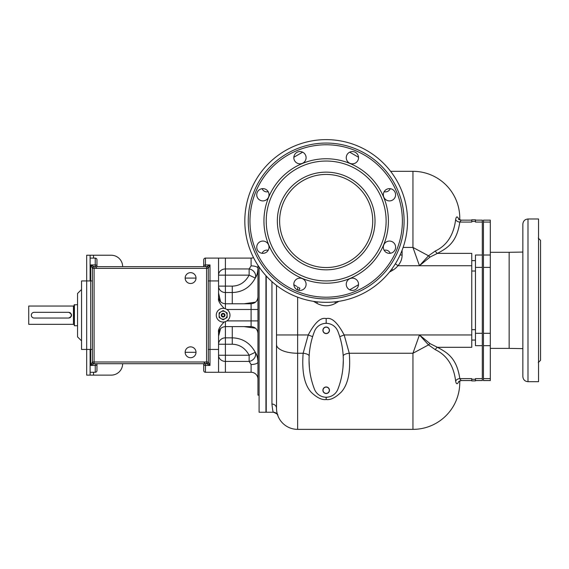 <?xml version="1.0" encoding="UTF-8"?>
<svg xmlns="http://www.w3.org/2000/svg" width="569" height="569" viewBox="0 0 569 569"><rect width="100%" height="100%" fill="white"/><g stroke="black" fill="none" stroke-linecap="round" stroke-linejoin="round"><path stroke-width="0.85" d="M343.271 358.107L343.192 356.066A6.081 2.162 -6.5 0 1 349.274 353.249L344.16 334.949C337.566 322.538 331.571 317.089 326.179 318.612C320.781 317.104 314.799 322.552 308.234 334.949L303.142 353.249C301.705 371.977 304.443 385.028 311.343 392.404C317.018 397.767 321.962 400.135 326.179 399.509C330.497 400.206 335.596 397.667 341.464 391.877C348.136 384.217 350.739 371.344 349.274 353.249L412.952 353.249L419.453 334.949L430.036 343.64L437.454 347.31C447.142 352.552 456.765 357.887 459.809 378.627L471.758 378.627L471.758 380.889L475.464 380.889L475.464 378.627L482.32 378.627L482.32 380.54L475.464 380.54M276.513 408.798L276.506 334.949L276.506 408.243A21.124 21.124 0 0 0 297.63 429.367L412.952 429.367A46.814 46.814 0 0 0 459.766 382.553L459.766 380.796L459.766 382.553A46.814 46.814 0 0 1 412.952 429.367L412.952 353.249L428.514 344.906L435.278 349.665C446.942 355.234 453.735 365.711 455.641 381.088A4.566 3.947 173.5 0 1 459.809 378.627L461.153 380.54L458.6 381.621M482.32 378.627L482.32 345.668L475.464 345.668L475.464 255.019L482.32 255.019L482.32 333.306L475.464 333.306M435.278 349.665A4.566 2.667 114.5 0 1 437.454 347.31L471.758 347.31L471.758 253.376L437.454 253.376L430.036 257.039L419.453 265.73L412.952 247.437L428.514 255.78A4.566 2.148 -133.9 0 0 430.036 257.039M482.32 255.019L482.32 222.059L475.464 222.059L475.464 219.798L471.758 219.798L471.758 221.398L475.464 221.398M458.834 219.314L458.699 218.958C457.277 216.049 456.26 216.263 455.641 219.598A4.566 3.947 -173.5 0 0 459.809 222.059C456.765 242.807 447.142 248.134 437.454 253.376A4.566 2.667 -114.5 0 1 435.278 251.021L428.514 255.78L419.453 265.73L397.966 265.73C400.74 262.465 402.119 258.902 402.105 255.04A4.566 1.095 0 0 1 400.107 254.933M458.877 219.684L458.6 219.065L461.153 220.146L459.809 222.059L471.758 222.059L471.758 221.398M482.32 222.059L482.32 220.146L475.464 220.146M482.32 345.668L482.32 333.306M390.604 171.319L412.952 171.319A46.814 46.814 0 0 1 459.766 218.133L459.766 219.883L459.766 218.133A46.814 46.814 0 0 0 412.952 171.319L412.952 247.437L403.108 247.437M455.641 219.598C453.692 235.04 446.907 245.516 435.278 251.021M339.743 336.684L344.16 334.949L419.453 334.949L428.514 344.906A4.566 2.148 133.9 0 1 430.036 343.64M455.641 381.088C456.253 384.424 457.277 384.63 458.699 381.728L458.834 381.372M312.616 336.663L308.234 334.949L276.506 334.949L276.506 285.418M298.611 287.48L299.266 287.85M298.725 290.29L299.913 288.227M402.105 255.04L402.091 250.239M293.839 284.72L296.691 286.363M293.839 157.257L302.637 152.172L293.839 157.257M349.715 152.172L358.513 157.257L349.715 152.172M358.513 284.72L349.715 289.799L358.513 284.72M309.209 355.227L309.081 358.107M309.052 360.284L309.372 367.489M323.427 396.913L326.179 397.397L328.925 396.913M323.526 323.626L326.179 323.178L328.825 323.626M343.192 356.066L343.143 355.227M342.979 367.489L343.306 360.284M337.886 389.21A79.923 79.923 0 0 0 337.886 331.364A12.561 12.561 0 0 0 314.465 331.364A79.923 79.923 0 0 0 314.465 389.21A12.561 12.561 0 0 0 337.886 389.21M326.179 327.026A3.286 3.286 0 0 0 322.893 330.312A3.286 3.286 0 0 0 326.179 333.59A3.286 3.286 0 0 0 329.458 330.312A3.286 3.286 0 0 0 326.179 327.026M326.179 393.535A3.286 3.286 0 0 1 322.893 390.256A3.286 3.286 0 0 1 326.179 386.97A3.286 3.286 0 0 1 329.458 390.256A3.286 3.286 0 0 1 326.179 393.535M326.179 327.168A3.137 3.137 0 0 1 329.316 330.312A3.137 3.137 0 0 1 326.179 333.448A3.137 3.137 0 0 1 323.036 330.312A3.137 3.137 0 0 1 326.179 327.168M326.179 387.112A3.137 3.137 0 0 1 329.316 390.256A3.137 3.137 0 0 1 326.179 393.392A3.137 3.137 0 0 1 323.036 390.256A3.137 3.137 0 0 1 326.179 387.112M277.686 415.199L277.636 415.064A21.124 21.124 0 0 0 297.63 429.367L297.63 297.167M276.506 408.243A4.566 4.182 0 0 0 271.939 404.061C272.501 409.41 272.992 412.134 273.412 412.241C276.989 413.72 278.419 414.73 277.715 415.27L277.715 415.285A4.566 4.566 103 0 0 273.412 412.241L266.228 412.241L266.228 275.986M277.693 415.228L277.245 413.777M277.238 413.748L277.075 413.101M276.57 409.886L276.534 409.353M205.409 266.662L205.43 264.948L209.997 264.948L208.346 268.113A1.714 1.714 0 0 0 206.654 266.662L94.02 266.662L90.677 264.948L95.243 264.948L95.243 266.648L96.958 268.362M208.346 268.113L208.282 268.369A1.714 1.714 0 0 0 206.568 266.662L209.997 264.948L209.997 365.426L208.346 362.254A1.714 1.714 0 0 1 206.654 363.712L209.997 365.426L205.43 365.426L205.43 363.719L203.716 362.012M208.346 362.254L208.282 268.369L94.105 268.369L94.02 266.662A1.714 1.714 0 0 0 92.327 268.113L90.677 264.948L90.677 280.93L90.108 280.93L90.108 255.239L86.68 255.239L86.68 375.127L90.108 375.127L90.108 349.437L90.677 349.437L90.677 280.93L92.391 280.93M94.105 363.712L94.105 268.369L92.391 268.369L92.391 361.998L208.282 361.998A1.714 1.714 0 0 1 206.568 363.712L94.105 363.712A1.714 1.714 0 0 1 92.391 361.998L90.677 365.426L90.677 349.437L92.391 349.437M224.591 308.49A6.849 6.849 0 0 0 224.278 308.434C219.847 303.96 217.948 300.581 218.56 298.291L218.56 258.098L251.1 258.098A6.849 6.849 0 0 0 253.546 257.643A6.849 6.849 0 0 1 251.1 258.098A6.849 6.849 0 0 0 253.546 257.643M225.409 258.098L225.409 268.952A6.849 6.181 180 0 0 218.56 275.133L225.409 275.133L225.409 286.129L218.56 286.129A6.849 6.394 180 0 0 225.409 292.53L225.409 308.725L224.278 308.434A6.849 6.849 0 0 0 216.277 315.183A6.849 6.849 0 0 0 224.278 321.94C219.847 326.414 217.941 329.792 218.56 332.083L218.56 372.275L205.43 372.275L205.43 365.426A1.714 1.202 0 0 1 203.716 364.224L203.716 370.561L203.716 364.224M225.409 308.725L226.917 309.479A6.849 6.849 0 0 1 226.917 320.895L225.409 321.649L225.409 337.844A6.849 6.394 180 0 0 218.56 344.238L225.409 344.238L225.409 355.241L218.56 355.241A6.849 6.181 180 0 0 225.409 361.415L225.409 372.275L218.56 372.275M225.409 372.275L251.1 372.275L251.1 364.494L249.137 361.415A6.849 5.875 142.9 0 0 255.268 352.303C250.189 343 242.522 338.178 232.266 337.844C242.522 338.178 250.189 343 255.268 352.303C256.854 354.451 257.75 357.688 257.956 362.005A6.849 2.489 -0 0 1 251.1 364.494M203.716 266.662L203.716 259.805A1.714 1.714 0 0 1 205.43 258.098L218.56 258.098M208.46 267.857A1.714 1.707 180 0 0 206.824 266.641M92.327 268.113L92.391 268.369A1.714 1.714 0 0 1 94.105 266.662M196.013 352.296A5.427 5.427 0 0 0 190.587 346.87A5.427 5.427 0 0 0 185.16 352.296A5.427 5.427 0 0 0 190.587 357.716A5.427 5.427 0 0 0 196.013 352.296L185.16 352.296M196.013 278.077A5.427 5.427 0 0 0 190.587 272.651A5.427 5.427 0 0 0 185.16 278.077A5.427 5.427 0 0 0 190.587 283.504A5.427 5.427 0 0 0 196.013 278.077L185.16 278.077M96.958 266.143L96.958 259.805L96.958 266.143A1.714 1.202 180 0 0 95.243 264.948L95.243 258.098L90.108 258.098M95.272 363.712L95.243 372.275A1.714 1.714 0 0 0 96.958 370.561L96.958 363.712L96.958 370.561A1.714 1.714 0 0 1 95.243 372.275L90.108 372.275M203.716 370.561A1.714 1.714 0 0 0 205.43 372.275A1.714 1.714 0 0 1 203.716 370.561M208.46 362.517A1.714 1.707 180 0 1 206.824 363.726M93.536 372.275L93.536 375.127L90.108 375.127M93.536 375.127L111.232 375.127A11.416 11.416 0 0 0 122.648 363.712M122.648 266.662A11.416 11.416 0 0 0 111.232 255.239L90.108 255.239M90.108 280.93L81.545 280.93L81.545 349.437L90.108 349.437M81.545 340.874L77.548 336.884L77.548 293.49L81.545 289.493M77.548 304.621L74.119 304.913L74.411 325.745L74.411 304.621M77.548 325.745L74.411 325.745M73.437 306.051L73.437 324.323L28.735 324.323L28.735 306.051L73.437 306.051A0.683 0.683 0 0 0 74.119 305.368M73.437 324.323A0.683 0.683 0 0 1 74.119 325.006M33.279 317.9L34.161 318.043A2.852 2.852 0 0 1 31.302 315.183A2.852 2.852 0 0 1 34.161 312.331L33.279 312.473M32.469 312.886L31.843 313.512M31.444 314.308L31.302 315.183M31.444 316.058L31.736 316.691M31.836 316.848L32.461 317.481M34.161 312.331L68.7 312.331C72.377 314.237 72.377 316.136 68.7 318.043L34.161 318.043M28.735 324.323L28.735 306.051M68.415 312.331A2.852 2.852 0 0 1 71.267 315.183A2.852 2.852 0 0 1 68.415 318.043M70.364 313.099L70.933 313.839M71.232 314.721L71.232 315.653M70.933 316.535L70.364 317.274M69.767 317.836L70.528 317.374M71.225 316.52L71.545 315.375M71.545 314.998L71.225 313.853M70.528 313L69.767 312.537M92.327 362.254A1.714 1.714 0 0 0 94.02 363.712L90.677 365.426L95.243 365.426A1.714 1.202 180 0 0 96.958 364.224M92.214 362.517A1.714 1.707 -0 0 0 93.849 363.726M96.958 259.805A1.714 1.714 0 0 0 95.243 258.098A1.714 1.714 0 0 1 96.958 259.805A1.714 1.714 0 0 0 95.243 258.098M92.214 267.857A1.714 1.707 0 0 1 93.849 266.641M218.56 292.928L220.566 301.762M259.094 267.017L259.094 412.241L265.943 412.241L265.943 275.673M259.094 395.114L257.956 395.114L257.956 265.303M257.11 274.151L256.975 274.564M256.925 274.713L256.391 276.029M232.266 286.129L225.409 286.129L225.409 292.53L232.266 292.53L232.266 286.129C239.613 285.937 245.239 282.267 249.137 275.133L249.137 268.952A6.849 5.875 -142.9 0 1 255.268 278.07C250.189 287.373 242.522 292.196 232.266 292.53C242.522 292.196 250.189 287.373 255.268 278.07C256.854 275.922 257.75 272.686 257.956 268.362A6.849 2.489 180 0 0 251.1 265.879L251.1 258.098M255.268 278.07L249.137 275.133L225.409 275.133L225.409 268.952L249.137 268.952L251.1 265.879A6.849 2.489 0 0 1 257.956 268.362M255.495 302.175L243.987 303.768M226.739 321.008A6.849 6.849 0 0 0 226.917 320.895L251.1 320.895L251.1 309.479L226.917 309.479A6.849 6.849 0 0 0 226.739 309.365M225.609 308.803A6.849 6.849 0 0 0 225.054 308.611M243.987 326.606L255.495 328.199M232.266 326.606L232.266 344.238C239.613 344.437 245.239 348.1 249.137 355.241L225.409 355.241L225.409 361.415L249.137 361.415L249.137 355.241L255.268 352.303M220.566 328.612L218.781 335.44M225.409 321.649L224.278 321.94A6.849 6.849 0 0 0 224.591 321.876M225.609 321.57A6.849 6.849 0 0 1 225.054 321.762M227.123 317.495L227.123 312.879L223.126 310.574L219.129 312.879L219.129 317.495L223.126 319.799L227.123 317.495M227.123 315.183A3.997 3.997 0 0 0 221.128 311.727A3.997 3.997 0 0 0 221.128 318.647A3.997 3.997 0 0 0 227.123 315.183M224.983 315.183A1.856 1.856 0 0 1 223.126 317.04A1.856 1.856 0 0 1 221.27 315.183A1.856 1.856 0 0 1 223.126 313.334A1.856 1.856 0 0 1 224.983 315.183M224.414 315.183A1.287 1.287 0 0 0 223.126 313.903A1.287 1.287 0 0 0 221.846 315.183A1.287 1.287 0 0 0 223.126 316.471A1.287 1.287 0 0 0 224.414 315.183M257.956 379.125A6.849 6.849 0 0 0 251.1 372.275A6.849 6.849 0 0 1 257.956 379.125A6.849 6.849 0 0 0 251.1 372.275M256.285 354.117L256.612 354.843M257.373 357.147L257.771 359.21M262.096 188.68A5.135 5.135 0 0 0 268.191 191.689M384.16 191.689A5.135 5.135 0 0 0 390.256 188.68M390.256 253.29A5.135 5.135 0 0 0 384.16 250.282M268.191 250.282A5.135 5.135 0 0 0 262.096 253.29M346.258 284.28A6.138 6.138 0 0 1 352.396 278.141A6.138 6.138 0 0 1 358.527 284.28A6.138 6.138 0 0 1 352.396 290.418A6.138 6.138 0 0 1 346.258 284.28M262.885 241.064A6.138 6.138 0 0 1 269.023 247.202A6.138 6.138 0 0 1 262.885 253.34A6.138 6.138 0 0 1 256.747 247.202A6.138 6.138 0 0 1 262.885 241.064M295.617 279.941A6.138 6.138 0 0 1 304.301 279.941A6.138 6.138 0 0 1 304.301 288.618A6.138 6.138 0 0 1 295.617 288.618A6.138 6.138 0 0 1 295.617 279.941M385.128 251.541A6.138 6.138 0 0 1 385.128 242.863A6.138 6.138 0 0 1 393.812 242.863A6.138 6.138 0 0 1 393.812 251.541A6.138 6.138 0 0 1 385.128 251.541M389.466 200.907A6.138 6.138 0 0 1 383.335 194.769A6.138 6.138 0 0 1 389.466 188.631A6.138 6.138 0 0 1 395.604 194.769A6.138 6.138 0 0 1 389.466 200.907M356.735 162.03A6.138 6.138 0 0 1 348.05 162.03A6.138 6.138 0 0 1 348.05 153.353A6.138 6.138 0 0 1 356.735 153.353A6.138 6.138 0 0 1 356.735 162.03M306.094 157.691A6.138 6.138 0 0 1 299.955 163.829A6.138 6.138 0 0 1 293.824 157.691A6.138 6.138 0 0 1 299.955 151.553A6.138 6.138 0 0 1 306.094 157.691M267.224 190.43A6.138 6.138 0 0 1 267.224 199.107A6.138 6.138 0 0 1 258.539 199.107A6.138 6.138 0 0 1 258.539 190.43A6.138 6.138 0 0 1 267.224 190.43M404.104 220.985A77.932 77.932 0 0 1 326.179 298.917A77.932 77.932 0 0 1 248.248 220.985A77.932 77.932 0 0 1 326.179 143.061A77.932 77.932 0 0 1 404.104 220.985M407.532 220.985A81.353 81.353 0 0 0 326.179 139.633A81.353 81.353 0 0 0 244.819 220.985A81.353 81.353 0 0 0 326.179 302.338A81.353 81.353 0 0 0 407.532 220.985M372.731 220.985A46.558 46.558 0 0 0 326.179 174.427A46.558 46.558 0 0 0 279.621 220.985A46.558 46.558 0 0 0 326.179 267.544A46.558 46.558 0 0 0 372.731 220.985A46.558 46.558 0 0 1 326.179 267.544A46.558 46.558 0 0 1 279.621 220.985A46.558 46.558 0 0 1 326.179 174.427A46.558 46.558 0 0 1 372.731 220.985M388.407 220.985A62.227 62.227 0 0 0 326.179 158.758A62.227 62.227 0 0 0 263.945 220.985A62.227 62.227 0 0 0 326.179 283.213A62.227 62.227 0 0 0 388.407 220.985M490.307 378.627L490.307 380.54L483.458 380.54L483.458 220.146L490.307 220.146L490.307 378.627L483.458 378.627M538.551 218.987L538.551 381.699L527.989 381.699L527.989 218.987L538.551 218.987M527.989 381.699C524.867 381.394 523.16 379.679 522.854 376.557L522.854 224.129C523.16 221.007 524.867 219.293 527.989 218.987M522.854 348.626L509.148 348.384L509.148 252.302L522.854 252.06M509.148 252.586L509.148 348.1M540.55 251.505L540.55 349.181M538.267 238.112L540.55 240.395L540.55 360.291L538.267 362.574M471.758 379.281L475.464 379.281M471.758 340.063L475.464 340.063M482.32 267.38L475.464 267.38M471.758 260.623L475.464 260.623M471.758 222.059L463.166 222.059M471.758 265.73L419.453 265.73M389.438 272.138L392.688 270.261A18.841 18.841 0 0 0 397.966 265.73L395.419 263.696M313.505 301.35L316.755 303.227A18.841 18.841 0 0 0 335.596 303.227L338.847 301.35M419.453 334.949L471.758 334.949M459.766 382.553A46.814 46.814 0 0 1 412.952 429.367M402.105 251.505A4.566 1.458 0 0 1 401.593 251.491M392.688 270.261L391.913 268.917M335.596 303.227L334.821 301.883M316.755 303.227L317.53 301.883M276.506 344.586A21.124 8.663 0 0 0 297.63 353.249L303.142 353.249A6.017 2.148 -173.6 0 1 309.159 356.038M326.179 399.509L326.179 397.397L326.179 399.509M326.179 318.612L326.179 323.178M271.939 404.061L271.939 281.627M297.63 289.962L297.63 286.911M471.758 271.008L475.464 271.008M471.758 329.679L475.464 329.679M208.282 280.93L218.56 280.93M206.568 363.712L206.568 266.662M208.282 349.437L218.56 349.437M203.716 266.143A1.714 1.202 0 0 1 205.43 264.948L205.43 258.098M93.536 255.239L93.536 258.098M96.958 370.561A1.714 1.714 0 0 1 95.243 372.275M232.266 292.53L232.266 303.768M257.956 309.479L251.1 309.479L251.1 303.768L225.409 303.768C221.249 303.362 218.965 301.079 218.56 296.918L218.56 296.918M257.956 320.895L251.1 320.895L251.1 326.606C255.261 327.011 257.544 329.295 257.956 333.455M232.266 337.844L225.409 337.844L225.409 344.238L232.266 344.238M402.39 220.985A76.218 76.218 0 0 0 326.179 144.775A76.218 76.218 0 0 0 249.962 220.985A76.218 76.218 0 0 0 326.179 297.203A76.218 76.218 0 0 0 402.39 220.985M375.014 220.985A48.842 48.842 0 0 0 326.179 172.144A48.842 48.842 0 0 0 277.338 220.985A48.842 48.842 0 0 0 326.179 269.827A48.842 48.842 0 0 0 375.014 220.985M386.123 220.985A59.944 59.944 0 0 0 326.179 161.041A59.944 59.944 0 0 0 266.228 220.985A59.944 59.944 0 0 0 326.179 280.93A59.944 59.944 0 0 0 386.123 220.985M483.458 222.059L490.307 222.059M483.458 255.019L490.307 255.019M483.458 267.38L490.307 267.38M483.458 333.306L490.307 333.306M483.458 345.668L490.307 345.668M471.758 380.54L461.153 380.54M471.758 220.146L461.153 220.146M251.1 326.606L225.409 326.606C221.249 327.011 218.965 329.295 218.56 333.455L218.581 332.886M251.1 303.768C255.261 303.362 257.544 301.079 257.956 296.918M490.307 348.384L508.864 348.384M490.307 252.302L508.864 252.302"/></g></svg>
